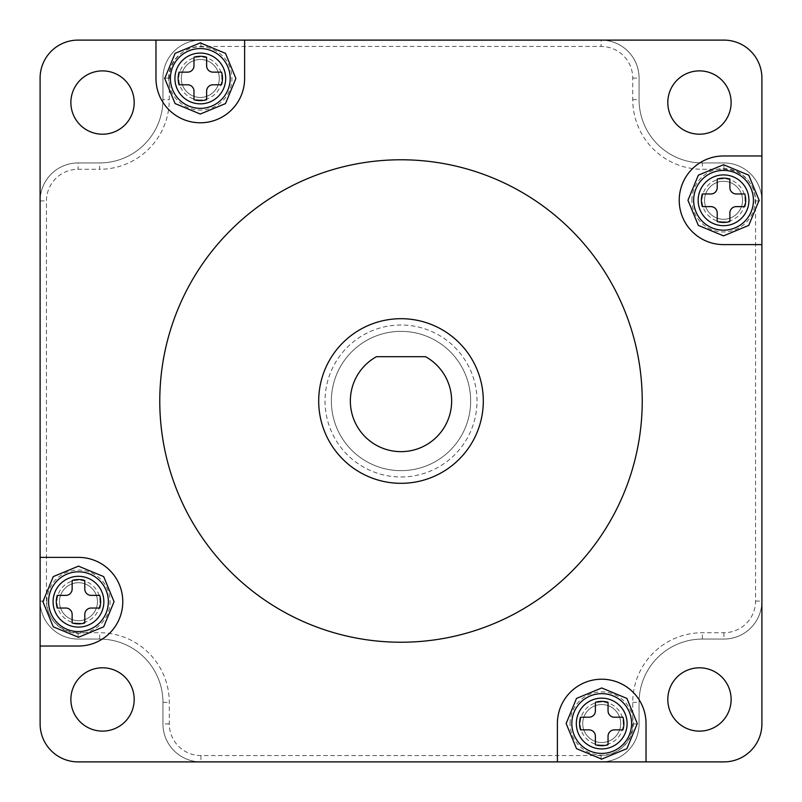 <?xml version="1.0" encoding="UTF-8"?>
<svg xmlns="http://www.w3.org/2000/svg" width="802" height="802" viewBox="0 0 802 802"><rect width="100%" height="100%" fill="white"/><g stroke="black" fill="none" stroke-linecap="round" stroke-linejoin="round"><path stroke-width="0.6" stroke-dasharray="4.01 3.01" d="M78.476 582.713A18.997 18.997 0 0 0 59.478 601.711A18.997 18.997 0 0 0 78.476 620.698A18.997 18.997 0 0 0 97.463 601.711A18.997 18.997 0 0 0 78.476 582.713A18.997 18.997 0 0 0 59.478 601.711A18.997 18.997 0 0 0 78.476 620.698A18.997 18.997 0 0 0 97.463 601.711A18.997 18.997 0 0 0 78.476 582.713A18.997 18.997 0 0 1 97.463 601.711A18.997 18.997 0 0 1 78.476 620.698A18.997 18.997 0 0 0 97.463 601.711A18.997 18.997 0 0 0 78.476 582.713A18.997 18.997 0 0 0 59.478 601.711A18.997 18.997 0 0 0 78.476 620.698A18.997 18.997 0 0 1 59.478 601.711A18.997 18.997 0 0 1 78.476 582.713A18.997 18.997 0 0 0 59.478 601.711A18.997 18.997 0 0 0 78.476 620.698A18.997 18.997 0 0 0 97.463 601.711A18.997 18.997 0 0 0 78.476 582.713A18.997 18.997 0 0 0 59.478 601.711A18.997 18.997 0 0 0 78.476 620.698A18.997 18.997 0 0 0 97.463 601.711A18.997 18.997 0 0 0 78.476 582.713A18.997 18.997 0 0 0 59.478 601.711A18.997 18.997 0 0 0 78.476 620.698M601.711 704.547A18.997 18.997 0 0 0 582.723 723.534A18.997 18.997 0 0 0 601.711 742.532A18.997 18.997 0 0 0 620.708 723.534A18.997 18.997 0 0 0 601.711 704.547A18.997 18.997 0 0 0 582.723 723.534A18.997 18.997 0 0 0 601.711 742.532A18.997 18.997 0 0 0 620.708 723.534A18.997 18.997 0 0 0 601.711 704.547A18.997 18.997 0 0 1 620.708 723.534A18.997 18.997 0 0 1 601.711 742.532A18.997 18.997 0 0 0 620.708 723.534A18.997 18.997 0 0 0 601.711 704.547A18.997 18.997 0 0 0 582.723 723.534A18.997 18.997 0 0 0 601.711 742.532A18.997 18.997 0 0 1 582.723 723.534A18.997 18.997 0 0 1 601.711 704.547A18.997 18.997 0 0 0 582.723 723.534A18.997 18.997 0 0 0 601.711 742.532A18.997 18.997 0 0 0 620.708 723.534A18.997 18.997 0 0 0 601.711 704.547A18.997 18.997 0 0 0 582.723 723.534A18.997 18.997 0 0 0 601.711 742.532A18.997 18.997 0 0 0 620.708 723.534A18.997 18.997 0 0 0 601.711 704.547A18.997 18.997 0 0 0 582.723 723.534A18.997 18.997 0 0 0 601.711 742.532M200.299 59.468A18.997 18.997 0 0 0 181.312 78.466A18.997 18.997 0 0 0 200.299 97.453A18.997 18.997 0 0 0 219.297 78.466A18.997 18.997 0 0 0 200.299 59.468A18.997 18.997 0 0 0 181.312 78.466A18.997 18.997 0 0 0 200.299 97.453A18.997 18.997 0 0 0 219.297 78.466A18.997 18.997 0 0 0 200.299 59.468A18.997 18.997 0 0 1 219.297 78.466A18.997 18.997 0 0 1 200.299 97.453A18.997 18.997 0 0 0 219.297 78.466A18.997 18.997 0 0 0 200.299 59.468A18.997 18.997 0 0 0 181.312 78.466A18.997 18.997 0 0 0 200.299 97.453A18.997 18.997 0 0 1 181.312 78.466A18.997 18.997 0 0 1 200.299 59.468A18.997 18.997 0 0 0 181.312 78.466A18.997 18.997 0 0 0 200.299 97.453A18.997 18.997 0 0 0 219.297 78.466A18.997 18.997 0 0 0 200.299 59.468A18.997 18.997 0 0 0 181.312 78.466A18.997 18.997 0 0 0 200.299 97.453A18.997 18.997 0 0 0 219.297 78.466A18.997 18.997 0 0 0 200.299 59.468A18.997 18.997 0 0 0 181.312 78.466A18.997 18.997 0 0 0 200.299 97.453M723.544 181.302A18.997 18.997 0 0 0 704.547 200.289A18.997 18.997 0 0 0 723.544 219.287A18.997 18.997 0 0 0 742.542 200.289A18.997 18.997 0 0 0 723.544 181.302A18.997 18.997 0 0 0 704.547 200.289A18.997 18.997 0 0 0 723.544 219.287A18.997 18.997 0 0 0 742.542 200.289A18.997 18.997 0 0 0 723.544 181.302A18.997 18.997 0 0 1 742.542 200.289A18.997 18.997 0 0 1 723.544 219.287A18.997 18.997 0 0 0 742.542 200.289A18.997 18.997 0 0 0 723.544 181.302A18.997 18.997 0 0 0 704.547 200.289A18.997 18.997 0 0 0 723.544 219.287A18.997 18.997 0 0 1 704.547 200.289A18.997 18.997 0 0 1 723.544 181.302A18.997 18.997 0 0 0 704.547 200.289A18.997 18.997 0 0 0 723.544 219.287A18.997 18.997 0 0 0 742.542 200.289A18.997 18.997 0 0 0 723.544 181.302A18.997 18.997 0 0 0 704.547 200.289A18.997 18.997 0 0 0 723.544 219.287A18.997 18.997 0 0 0 742.542 200.289A18.997 18.997 0 0 0 723.544 181.302A18.997 18.997 0 0 0 704.547 200.289A18.997 18.997 0 0 0 723.544 219.287M632.738 723.905L639.074 723.905A37.985 37.985 0 0 1 601.079 761.89L200.941 761.89L601.079 761.89A37.985 37.985 0 0 0 639.074 723.905A37.985 37.985 0 0 1 601.079 761.89A37.985 37.985 0 0 0 639.074 723.905A37.985 37.985 0 0 1 601.079 761.89L200.941 761.89A37.985 37.985 0 0 1 162.946 723.905L162.946 702.372A63.318 63.318 0 0 0 99.638 639.064L78.105 639.064A37.985 37.985 0 0 1 40.12 601.069A37.985 37.985 0 0 0 78.105 639.064A37.985 37.985 0 0 1 40.12 601.069A37.985 37.985 0 0 0 78.105 639.064A37.985 37.985 0 0 1 40.12 601.069L40.12 200.931A37.985 37.985 0 0 1 78.105 162.936L99.638 162.936L78.105 162.936L99.638 162.936L99.638 169.272A69.644 69.644 0 0 0 169.282 99.628L169.282 78.095A31.659 31.659 0 0 1 200.941 46.436L601.079 46.436A31.659 31.659 0 0 1 632.738 78.095L632.738 99.628A69.644 69.644 0 0 0 702.382 169.272L723.915 169.272A31.659 31.659 0 0 1 755.564 200.931L755.564 601.069A31.659 31.659 0 0 1 723.915 632.728L702.382 632.728A69.644 69.644 0 0 0 632.738 702.372L632.738 723.905A31.659 31.659 0 0 1 601.079 755.564L200.941 755.564A31.659 31.659 0 0 1 169.282 723.905L169.282 702.372A69.644 69.644 0 0 0 99.638 632.728L78.105 632.728A31.659 31.659 0 0 1 46.446 601.069L46.446 200.931A31.659 31.659 0 0 1 78.105 169.272L99.638 169.272M755.564 200.931L761.9 200.931L761.9 601.069A37.985 37.985 0 0 1 723.915 639.064L702.382 639.064A63.318 63.318 0 0 0 639.074 702.372L639.074 723.905A37.985 37.985 0 0 1 601.079 761.89L200.941 761.89A37.985 37.985 0 0 1 162.946 723.905L162.946 702.372A63.318 63.318 0 0 0 99.638 639.064A63.318 63.318 0 0 1 162.946 702.372A63.318 63.318 0 0 0 99.638 639.064A63.318 63.318 0 0 1 162.946 702.372L162.946 723.905L162.946 702.372A63.318 63.318 0 0 0 99.638 639.064L78.105 639.064A37.985 37.985 0 0 1 40.12 601.069L40.12 200.931A37.985 37.985 0 0 1 78.105 162.936L99.638 162.936A63.318 63.318 0 0 0 162.946 99.628A63.318 63.318 0 0 1 99.638 162.936A63.318 63.318 0 0 0 162.946 99.628A63.318 63.318 0 0 1 99.638 162.936A63.318 63.318 0 0 0 162.946 99.628A63.318 63.318 0 0 1 99.638 162.936L78.105 162.936A37.985 37.985 0 0 0 40.12 200.931A37.985 37.985 0 0 1 78.105 162.936L99.638 162.936A63.318 63.318 0 0 0 162.946 99.628L169.282 99.628M601.079 755.564L601.079 761.89L723.915 761.89A37.985 37.985 0 0 0 761.9 723.905L761.9 601.069A37.985 37.985 0 0 1 723.915 639.064A37.985 37.985 0 0 0 761.9 601.069L761.9 200.931A37.985 37.985 0 0 0 723.915 162.936A37.985 37.985 0 0 1 761.9 200.931A37.985 37.985 0 0 0 723.915 162.936A37.985 37.985 0 0 1 761.9 200.931L761.9 601.069A37.985 37.985 0 0 1 723.915 639.064L702.382 639.064A63.318 63.318 0 0 0 639.074 702.372A63.318 63.318 0 0 1 702.382 639.064A63.318 63.318 0 0 0 639.074 702.372A63.318 63.318 0 0 1 702.382 639.064L723.915 639.064L702.382 639.064A63.318 63.318 0 0 0 639.074 702.372L639.074 723.905A37.985 37.985 0 0 1 601.079 761.89L200.941 761.89A37.985 37.985 0 0 1 162.946 723.905A37.985 37.985 0 0 0 200.941 761.89A37.985 37.985 0 0 1 162.946 723.905L162.946 702.372A63.318 63.318 0 0 0 99.638 639.064L78.105 639.064A37.985 37.985 0 0 1 40.12 601.069L40.12 200.931A37.985 37.985 0 0 1 78.105 162.936A37.985 37.985 0 0 0 40.12 200.931A37.985 37.985 0 0 1 78.105 162.936L78.105 169.272M200.941 755.564L200.941 761.89A37.985 37.985 0 0 1 162.946 723.905A37.985 37.985 0 0 0 200.941 761.89L78.105 761.89A37.985 37.985 0 0 1 40.12 723.905L40.1 78.095A37.985 37.985 0 0 1 78.085 40.11L200.941 40.11A37.985 37.985 0 0 0 162.946 78.095A37.985 37.985 0 0 1 200.941 40.11A37.985 37.985 0 0 0 162.946 78.095A37.985 37.985 0 0 1 200.941 40.11L601.079 40.11A37.985 37.985 0 0 1 639.074 78.095L639.074 99.628L639.074 78.095A37.985 37.985 0 0 0 601.079 40.11A37.985 37.985 0 0 1 639.074 78.095A37.985 37.985 0 0 0 601.079 40.11L200.941 40.11L601.079 40.11A37.985 37.985 0 0 1 639.074 78.095L639.074 99.628L639.074 78.095A37.985 37.985 0 0 0 601.079 40.11L723.915 40.11A37.985 37.985 0 0 1 761.9 78.095L761.9 200.931A37.985 37.985 0 0 0 723.915 162.936L702.382 162.936A63.318 63.318 0 0 1 639.074 99.628A63.318 63.318 0 0 0 702.382 162.936A63.318 63.318 0 0 1 639.074 99.628A63.318 63.318 0 0 0 702.382 162.936L702.382 169.272M723.915 169.272L723.915 162.936A37.985 37.985 0 0 1 761.9 200.931A37.985 37.985 0 0 0 723.915 162.936L702.382 162.936A63.318 63.318 0 0 1 639.074 99.628A63.318 63.318 0 0 0 702.382 162.936L723.915 162.936L702.382 162.936A63.318 63.318 0 0 1 639.074 99.628L632.738 99.628M200.941 46.436L200.941 40.11A37.985 37.985 0 0 0 162.946 78.095A37.985 37.985 0 0 1 200.941 40.11A37.985 37.985 0 0 0 162.946 78.095L162.946 99.628L162.946 78.095L162.946 99.628L162.946 78.095L162.946 99.628L162.946 78.095L169.282 78.095M401.01 331.356A69.644 69.644 0 0 1 470.654 401A69.644 69.644 0 0 1 401.01 470.644A69.644 69.644 0 0 1 331.366 401A69.644 69.644 0 0 1 401.01 331.356A69.644 69.644 0 0 1 470.654 401A69.644 69.644 0 0 1 401.01 470.644A69.644 69.644 0 0 1 331.366 401A69.644 69.644 0 0 1 401.01 331.356A69.644 69.644 0 0 0 331.366 401A69.644 69.644 0 0 0 401.01 470.644M723.544 221.823A21.524 21.524 0 0 1 702.021 200.289A21.524 21.524 0 0 1 723.544 178.766A21.524 21.524 0 0 1 745.068 200.289A21.524 21.524 0 0 1 723.544 221.823M200.299 99.989A21.524 21.524 0 0 1 178.776 78.466A21.524 21.524 0 0 1 200.299 56.932A21.524 21.524 0 0 1 221.833 78.466A21.524 21.524 0 0 1 200.299 99.989M601.711 745.068A21.524 21.524 0 0 1 580.187 723.534A21.524 21.524 0 0 1 601.711 702.011A21.524 21.524 0 0 1 623.244 723.534A21.524 21.524 0 0 1 601.711 745.068M78.476 623.234A21.524 21.524 0 0 1 56.942 601.711A21.524 21.524 0 0 1 78.476 580.177A21.524 21.524 0 0 1 99.999 601.711A21.524 21.524 0 0 1 78.476 623.234M401 318.695A82.305 82.305 0 0 0 318.695 401A82.305 82.305 0 0 0 401 483.315A82.305 82.305 0 0 0 483.305 401A82.305 82.305 0 0 0 401 318.695M401 642.232A241.232 241.232 0 0 0 642.232 401A241.232 241.232 0 0 0 401 159.778A241.232 241.232 0 0 0 159.778 401A241.232 241.232 0 0 0 401 642.232M155.979 40.11L155.979 78.466A44.321 44.321 0 0 0 200.299 122.786A44.321 44.321 0 0 0 244.62 78.466L244.62 40.11M699.464 134.195A31.659 31.659 0 0 1 667.805 102.536A31.659 31.659 0 0 1 699.464 70.877A31.659 31.659 0 0 1 731.123 102.536A31.659 31.659 0 0 1 699.464 134.195M102.536 134.205A31.659 31.659 0 0 1 70.877 102.546A31.659 31.659 0 0 1 102.536 70.887A31.659 31.659 0 0 1 134.195 102.546A31.659 31.659 0 0 1 102.536 134.205M102.536 731.113A31.659 31.659 0 0 1 70.877 699.454A31.659 31.659 0 0 1 102.536 667.795A31.659 31.659 0 0 1 134.195 699.454A31.659 31.659 0 0 1 102.536 731.113M699.464 731.123A31.659 31.659 0 0 1 667.805 699.464A31.659 31.659 0 0 1 699.464 667.805A31.659 31.659 0 0 1 731.123 699.464A31.659 31.659 0 0 1 699.464 731.123M425.521 356.679L376.479 356.679A50.656 50.656 0 0 0 362.003 433.321A50.656 50.656 0 0 0 439.997 433.321A50.656 50.656 0 0 0 425.521 356.679M78.105 632.728L78.105 639.064L99.638 639.064L99.638 632.728M169.282 723.905L162.946 723.905L162.946 702.372L169.282 702.372M639.074 723.905L639.074 702.372L639.074 723.905M755.564 601.069L761.9 601.069A37.985 37.985 0 0 1 723.915 639.064A37.985 37.985 0 0 0 761.9 601.069A37.985 37.985 0 0 1 723.915 639.064L702.382 639.064A63.318 63.318 0 0 0 639.074 702.372L632.738 702.372M723.915 632.728L723.915 639.064L702.382 639.064L702.382 632.728M40.12 646.021L78.466 646.021A44.321 44.321 0 0 0 122.786 601.701A44.321 44.321 0 0 0 78.466 557.38L40.11 557.38M761.9 155.979L723.544 155.979A44.321 44.321 0 0 0 679.224 200.289A44.321 44.321 0 0 0 723.544 244.61L761.9 244.61M646.021 761.89L646.021 723.534A44.321 44.321 0 0 0 601.701 679.214A44.321 44.321 0 0 0 557.39 723.534L557.39 761.89M46.817 601.711A31.659 31.659 0 0 1 78.476 570.052A31.659 31.659 0 0 1 110.125 601.711A31.659 31.659 0 0 1 78.476 633.359A31.659 31.659 0 0 1 46.817 601.711M100.631 601.711A22.155 22.155 0 0 1 99.709 608.036L91.137 608.036A6.336 6.336 0 0 0 84.801 614.372L84.801 622.943A22.155 22.155 0 0 1 72.14 622.943L72.14 614.372A6.336 6.336 0 0 0 65.814 608.036L57.233 608.036A22.155 22.155 0 0 1 57.233 595.375L65.814 595.375A6.336 6.336 0 0 0 72.14 589.039L72.14 580.468A22.155 22.155 0 0 1 84.801 580.468L84.801 589.039A6.336 6.336 0 0 0 91.137 595.375L99.709 595.375A22.155 22.155 0 0 1 100.631 601.711M97.463 601.711A18.997 18.997 0 0 1 78.476 620.698A18.997 18.997 0 0 1 59.478 601.711A18.997 18.997 0 0 1 78.476 582.713A18.997 18.997 0 0 1 97.463 601.711A18.997 18.997 0 0 1 78.476 620.698A18.997 18.997 0 0 1 59.478 601.711A18.997 18.997 0 0 1 78.476 582.713A18.997 18.997 0 0 1 97.463 601.711M570.062 723.534A31.659 31.659 0 0 1 601.711 691.875A31.659 31.659 0 0 1 633.369 723.534A31.659 31.659 0 0 1 601.711 755.193A31.659 31.659 0 0 1 570.062 723.534M623.876 723.534A22.155 22.155 0 0 1 622.953 729.87L614.382 729.87A6.336 6.336 0 0 0 608.046 736.196L608.046 744.777A22.155 22.155 0 0 1 595.385 744.777L595.385 736.196A6.336 6.336 0 0 0 589.049 729.87L580.478 729.87A22.155 22.155 0 0 1 580.478 717.209L589.049 717.209A6.336 6.336 0 0 0 595.385 710.873L595.385 702.301A22.155 22.155 0 0 1 608.046 702.301L608.046 710.873A6.336 6.336 0 0 0 614.382 717.209L622.953 717.209A22.155 22.155 0 0 1 623.876 723.534M620.708 723.534A18.997 18.997 0 0 1 601.711 742.532A18.997 18.997 0 0 1 582.723 723.534A18.997 18.997 0 0 1 601.711 704.547A18.997 18.997 0 0 1 620.708 723.534A18.997 18.997 0 0 1 601.711 742.532A18.997 18.997 0 0 1 582.723 723.534A18.997 18.997 0 0 1 601.711 704.547A18.997 18.997 0 0 1 620.708 723.534M168.651 78.466A31.659 31.659 0 0 1 200.299 46.807A31.659 31.659 0 0 1 231.958 78.466A31.659 31.659 0 0 1 200.299 110.125A31.659 31.659 0 0 1 168.651 78.466M222.465 78.466A22.155 22.155 0 0 1 221.542 84.791L212.961 84.791A6.336 6.336 0 0 0 206.635 91.127L206.635 99.699A22.155 22.155 0 0 1 193.974 99.699L193.974 91.127A6.336 6.336 0 0 0 187.638 84.791L179.067 84.791A22.155 22.155 0 0 1 179.067 72.13L187.638 72.13A6.336 6.336 0 0 0 193.974 65.804L193.974 57.223A22.155 22.155 0 0 1 206.635 57.223L206.635 65.804A6.336 6.336 0 0 0 212.961 72.13L221.542 72.13A22.155 22.155 0 0 1 222.465 78.466M219.297 78.466A18.997 18.997 0 0 1 200.299 97.453A18.997 18.997 0 0 1 181.312 78.466A18.997 18.997 0 0 1 200.299 59.468A18.997 18.997 0 0 1 219.297 78.466A18.997 18.997 0 0 1 200.299 97.453A18.997 18.997 0 0 1 181.312 78.466A18.997 18.997 0 0 1 200.299 59.468A18.997 18.997 0 0 1 219.297 78.466M691.885 200.289A31.659 31.659 0 0 1 723.544 168.641A31.659 31.659 0 0 1 755.203 200.289A31.659 31.659 0 0 1 723.544 231.948A31.659 31.659 0 0 1 691.885 200.289M745.71 200.289A22.155 22.155 0 0 1 744.777 206.625L736.206 206.625A6.336 6.336 0 0 0 729.88 212.961L729.88 221.532A22.155 22.155 0 0 1 717.219 221.532L717.219 212.961A6.336 6.336 0 0 0 710.883 206.625L702.311 206.625A22.155 22.155 0 0 1 702.311 193.964L710.883 193.964A6.336 6.336 0 0 0 717.219 187.628L717.219 179.057A22.155 22.155 0 0 1 729.88 179.057L729.88 187.628A6.336 6.336 0 0 0 736.206 193.964L744.777 193.964A22.155 22.155 0 0 1 745.71 200.289M742.542 200.289A18.997 18.997 0 0 1 723.544 219.287A18.997 18.997 0 0 1 704.547 200.289A18.997 18.997 0 0 1 723.544 181.302A18.997 18.997 0 0 1 742.542 200.289A18.997 18.997 0 0 1 723.544 219.287A18.997 18.997 0 0 1 704.547 200.289A18.997 18.997 0 0 1 723.544 181.302A18.997 18.997 0 0 1 742.542 200.289M401.01 476.979A75.979 75.979 0 0 0 476.989 401A75.979 75.979 0 0 0 401.01 325.021A75.979 75.979 0 0 0 325.031 401A75.979 75.979 0 0 0 401.01 476.979M78.476 627.034A25.323 25.323 0 0 0 103.799 601.711A25.323 25.323 0 0 0 78.476 576.377A25.323 25.323 0 0 0 53.143 601.711A25.323 25.323 0 0 0 78.476 627.034M601.711 748.857A25.323 25.323 0 0 0 627.044 723.534A25.323 25.323 0 0 0 601.711 698.211A25.323 25.323 0 0 0 576.387 723.534A25.323 25.323 0 0 0 601.711 748.857M200.299 103.789A25.323 25.323 0 0 0 225.633 78.466A25.323 25.323 0 0 0 200.299 53.143A25.323 25.323 0 0 0 174.976 78.466A25.323 25.323 0 0 0 200.299 103.789M723.544 225.623A25.323 25.323 0 0 0 748.867 200.289A25.323 25.323 0 0 0 723.544 174.966A25.323 25.323 0 0 0 698.221 200.289A25.323 25.323 0 0 0 723.544 225.623M632.738 78.095L639.074 78.095A37.985 37.985 0 0 0 601.079 40.11L601.079 46.436M40.12 200.931L46.446 200.931M40.12 601.069L46.446 601.069"/><path stroke-width="1.2" d="M200.941 40.11L601.079 40.11L200.941 40.11M401 318.695A82.305 82.305 0 0 0 318.695 401A82.305 82.305 0 0 0 401 483.315A82.305 82.305 0 0 0 483.305 401A82.305 82.305 0 0 0 401 318.695M401 642.232A241.232 241.232 0 0 0 642.232 401A241.232 241.232 0 0 0 401 159.778A241.232 241.232 0 0 0 159.778 401A241.232 241.232 0 0 0 401 642.232M155.979 40.11L155.979 78.466A44.321 44.321 0 0 0 200.299 122.786A44.321 44.321 0 0 0 244.62 78.466L244.62 40.11L78.085 40.11A37.985 37.985 0 0 0 40.1 78.095L40.12 723.905A37.985 37.985 0 0 0 78.105 761.89L723.915 761.89A37.985 37.985 0 0 0 761.9 723.905L761.9 78.095A37.985 37.985 0 0 0 723.915 40.11L244.62 40.11M699.464 134.195A31.659 31.659 0 0 1 667.805 102.536A31.659 31.659 0 0 1 699.464 70.877A31.659 31.659 0 0 1 731.123 102.536A31.659 31.659 0 0 1 699.464 134.195M102.536 134.205A31.659 31.659 0 0 1 70.877 102.546A31.659 31.659 0 0 1 102.536 70.887A31.659 31.659 0 0 1 134.195 102.546A31.659 31.659 0 0 1 102.536 134.205M102.536 731.113A31.659 31.659 0 0 1 70.877 699.454A31.659 31.659 0 0 1 102.536 667.795A31.659 31.659 0 0 1 134.195 699.454A31.659 31.659 0 0 1 102.536 731.113M699.464 731.123A31.659 31.659 0 0 1 667.805 699.464A31.659 31.659 0 0 1 699.464 667.805A31.659 31.659 0 0 1 731.123 699.464A31.659 31.659 0 0 1 699.464 731.123M646.021 761.89L646.021 723.534A44.321 44.321 0 0 0 601.701 679.214A44.321 44.321 0 0 0 557.39 723.534L557.39 761.89M761.9 155.979L723.544 155.979A44.321 44.321 0 0 0 679.224 200.289A44.321 44.321 0 0 0 723.544 244.61L761.9 244.61M40.12 646.021L78.466 646.021A44.321 44.321 0 0 0 122.786 601.701A44.321 44.321 0 0 0 78.466 557.38L40.11 557.38M376.479 356.679A50.656 50.656 0 0 0 362.003 433.321A50.656 50.656 0 0 0 439.997 433.321A50.656 50.656 0 0 0 425.521 356.679L376.479 356.679M100.631 601.711A22.155 22.155 0 0 1 99.709 608.036L91.137 608.036A6.336 6.336 0 0 0 84.801 614.372L84.801 622.943A22.155 22.155 0 0 1 72.14 622.943L72.14 614.372A6.336 6.336 0 0 0 65.814 608.036L57.233 608.036A22.155 22.155 0 0 1 57.233 595.375L65.814 595.375A6.336 6.336 0 0 0 72.14 589.039L72.14 580.468A22.155 22.155 0 0 1 84.801 580.468L84.801 589.039A6.336 6.336 0 0 0 91.137 595.375L99.709 595.375A22.155 22.155 0 0 1 100.631 601.711M623.876 723.534A22.155 22.155 0 0 1 622.953 729.87L614.382 729.87A6.336 6.336 0 0 0 608.046 736.196L608.046 744.777A22.155 22.155 0 0 1 595.385 744.777L595.385 736.196A6.336 6.336 0 0 0 589.049 729.87L580.478 729.87A22.155 22.155 0 0 1 580.478 717.209L589.049 717.209A6.336 6.336 0 0 0 595.385 710.873L595.385 702.301A22.155 22.155 0 0 1 608.046 702.301L608.046 710.873A6.336 6.336 0 0 0 614.382 717.209L622.953 717.209A22.155 22.155 0 0 1 623.876 723.534M222.465 78.466A22.155 22.155 0 0 1 221.542 84.791L212.961 84.791A6.336 6.336 0 0 0 206.635 91.127L206.635 99.699A22.155 22.155 0 0 1 193.974 99.699L193.974 91.127A6.336 6.336 0 0 0 187.638 84.791L179.067 84.791A22.155 22.155 0 0 1 179.067 72.13L187.638 72.13A6.336 6.336 0 0 0 193.974 65.804L193.974 57.223A22.155 22.155 0 0 1 206.635 57.223L206.635 65.804A6.336 6.336 0 0 0 212.961 72.13L221.542 72.13A22.155 22.155 0 0 1 222.465 78.466M745.71 200.289A22.155 22.155 0 0 1 744.777 206.625L736.206 206.625A6.336 6.336 0 0 0 729.88 212.961L729.88 221.532A22.155 22.155 0 0 1 717.219 221.532L717.219 212.961A6.336 6.336 0 0 0 710.883 206.625L702.311 206.625A22.155 22.155 0 0 1 702.311 193.964L710.883 193.964A6.336 6.336 0 0 0 717.219 187.628L717.219 179.057A22.155 22.155 0 0 1 729.88 179.057L729.88 187.628A6.336 6.336 0 0 0 736.206 193.964L744.777 193.964A22.155 22.155 0 0 1 745.71 200.289M48.581 601.711A29.895 29.895 0 0 1 78.476 571.816A29.895 29.895 0 0 1 108.36 601.711A29.895 29.895 0 0 1 78.476 631.595A29.895 29.895 0 0 1 48.581 601.711M53.082 601.711A25.383 25.383 0 0 0 78.476 627.094A25.383 25.383 0 0 0 103.859 601.711A25.383 25.383 0 0 0 78.476 576.317A25.383 25.383 0 0 0 53.082 601.711M571.826 723.534A29.895 29.895 0 0 1 601.711 693.65A29.895 29.895 0 0 1 631.605 723.534A29.895 29.895 0 0 1 601.711 753.429A29.895 29.895 0 0 1 571.826 723.534M576.327 723.534A25.383 25.383 0 0 0 601.711 748.928A25.383 25.383 0 0 0 627.104 723.534A25.383 25.383 0 0 0 601.711 698.151A25.383 25.383 0 0 0 576.327 723.534M170.415 78.466A29.895 29.895 0 0 1 200.299 48.571A29.895 29.895 0 0 1 230.194 78.466A29.895 29.895 0 0 1 200.299 108.35A29.895 29.895 0 0 1 170.415 78.466M174.916 78.466A25.383 25.383 0 0 0 200.299 103.849A25.383 25.383 0 0 0 225.693 78.466A25.383 25.383 0 0 0 200.299 53.072A25.383 25.383 0 0 0 174.916 78.466M693.65 200.289A29.895 29.895 0 0 1 723.544 170.405A29.895 29.895 0 0 1 753.439 200.289A29.895 29.895 0 0 1 723.544 230.184A29.895 29.895 0 0 1 693.65 200.289M698.161 200.289A25.383 25.383 0 0 0 723.544 225.683A25.383 25.383 0 0 0 748.938 200.289A25.383 25.383 0 0 0 723.544 174.906A25.383 25.383 0 0 0 698.161 200.289M42.897 601.711L53.273 576.598L78.476 566.132L103.679 576.598L114.054 601.711L103.679 626.823L78.476 637.279L53.273 626.823L42.897 601.711M566.142 723.534L576.518 698.422L601.711 687.956L626.913 698.422L637.289 723.534L626.913 748.647L601.711 759.113L576.518 748.647L566.142 723.534M164.721 78.466L175.097 53.353L200.299 42.887L225.502 53.353L235.878 78.466L225.502 103.578L200.299 114.044L175.097 103.578L164.721 78.466M687.966 200.289L698.341 175.177L723.544 164.721L748.747 175.177L759.123 200.289L748.747 225.402L723.544 235.868L698.341 225.402L687.966 200.289"/></g></svg>
